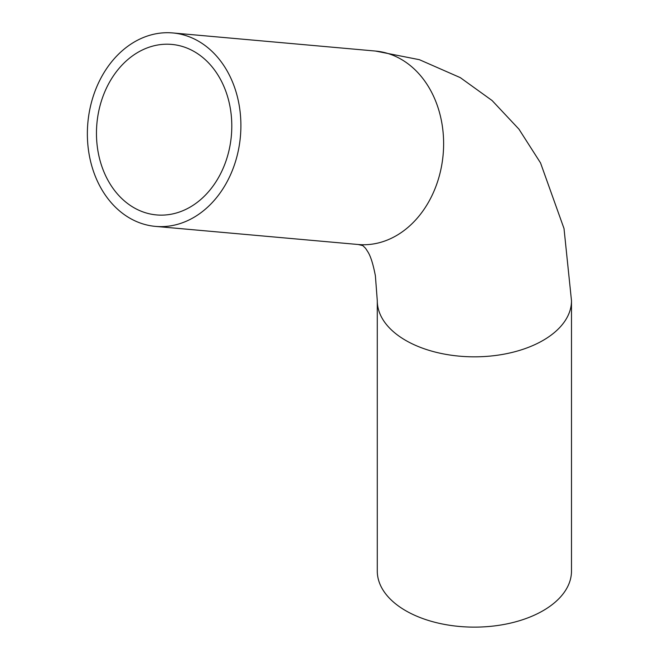 <?xml version="1.0" encoding="UTF-8"?>
<svg xmlns="http://www.w3.org/2000/svg" width="659" height="659" viewBox="0 0 659 659"><rect width="100%" height="100%" fill="white"/><g stroke="black" fill="none" stroke-linecap="round" stroke-linejoin="round"><path stroke-width="0.99" d="M129.798 218.162A97.104 76.584 -84.9 0 0 155.491 226.391A97.104 76.584 -84.9 0 0 240.411 136.487A97.104 76.584 -84.9 0 0 172.773 32.95A97.104 76.584 -84.9 0 0 90.53 106.083A97.104 76.584 -84.9 0 0 129.798 218.162M133.868 207.667A85.596 67.506 -84.9 0 0 156.521 214.925A85.596 67.506 -84.9 0 0 231.367 135.68A85.596 67.506 -84.9 0 0 171.752 44.417A85.596 67.506 -84.9 0 0 99.254 108.875A85.596 67.506 -84.9 0 0 133.868 207.667M377.286 300.768L377.286 571.065A97.104 56.064 0 0 0 405.722 610.704A97.104 56.064 0 0 0 511.549 622.862A97.104 56.064 0 0 0 571.493 571.065L571.493 300.768L564.013 228.541L540.537 162.921L518.938 129.148L492.1 100.539L460.295 77.63L419.388 59.689L375.498 51.056A97.104 76.584 -84.9 0 1 443.136 154.593A97.104 76.584 -84.9 0 1 358.216 244.505L362.845 245.626L365.597 248.336L367.821 251.779C370.622 256.12 373.151 264.135 375.391 275.808L377.286 300.768A97.104 56.064 0 0 0 405.722 340.406A97.104 56.064 0 0 0 511.549 352.565A97.104 56.064 0 0 0 571.493 300.768M155.491 226.391L358.216 244.505M172.773 32.95L375.498 51.056"/></g></svg>
